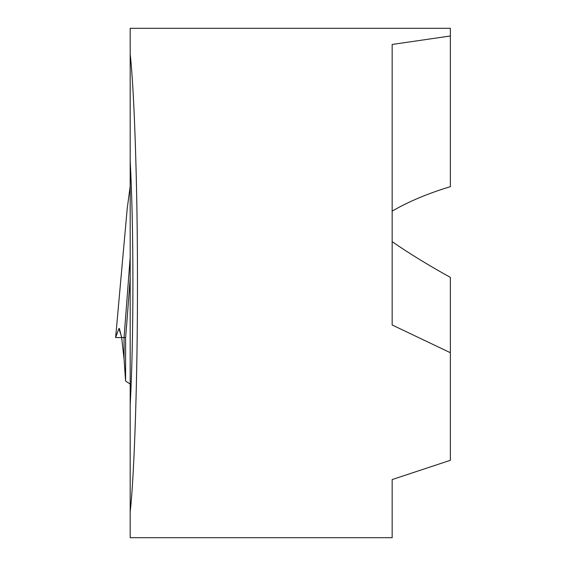 <?xml version="1.0" encoding="UTF-8"?>
<svg xmlns="http://www.w3.org/2000/svg" width="566" height="566" viewBox="0 0 566 566"><rect width="100%" height="100%" fill="white"/><g stroke="black" fill="none" stroke-linecap="round" stroke-linejoin="round"><path stroke-width="0.85" d="M392.16 241.661C408.765 253.165 428.172 265.072 450.373 277.382L450.373 460.292L392.16 479.572L392.16 537.7L130.18 537.7L130.18 405.206C131.963 371.989 132.876 331.252 132.918 283C132.876 234.749 131.963 194.011 130.18 160.794L130.18 28.3L450.373 28.3L450.373 186.667C428.172 193.36 408.765 201.503 392.16 211.09M130.18 405.206L130.18 160.794M130.18 511.905C134.418 474.839 137.623 374.112 137.46 283C137.623 191.888 134.418 91.161 130.18 54.095M450.373 35.991L392.16 44.452L392.16 324.983L450.373 352.724M130.18 186.462L127.23 208.338L115.627 337.577L121.662 337.577L124.053 358.936L124.053 337.577L130.18 257.495L124.053 337.577L124.053 358.936L125.595 381.067L130.18 384.045M149.403 28.3L148.667 28.3M125.595 381.067L125.595 337.577L127.23 317.526M130.18 278.635L126.494 326.907M115.627 337.577L118.839 328.733L119.369 328.478L121.662 337.577L125.595 337.577M118.952 328.641L121.817 337.577"/></g></svg>
